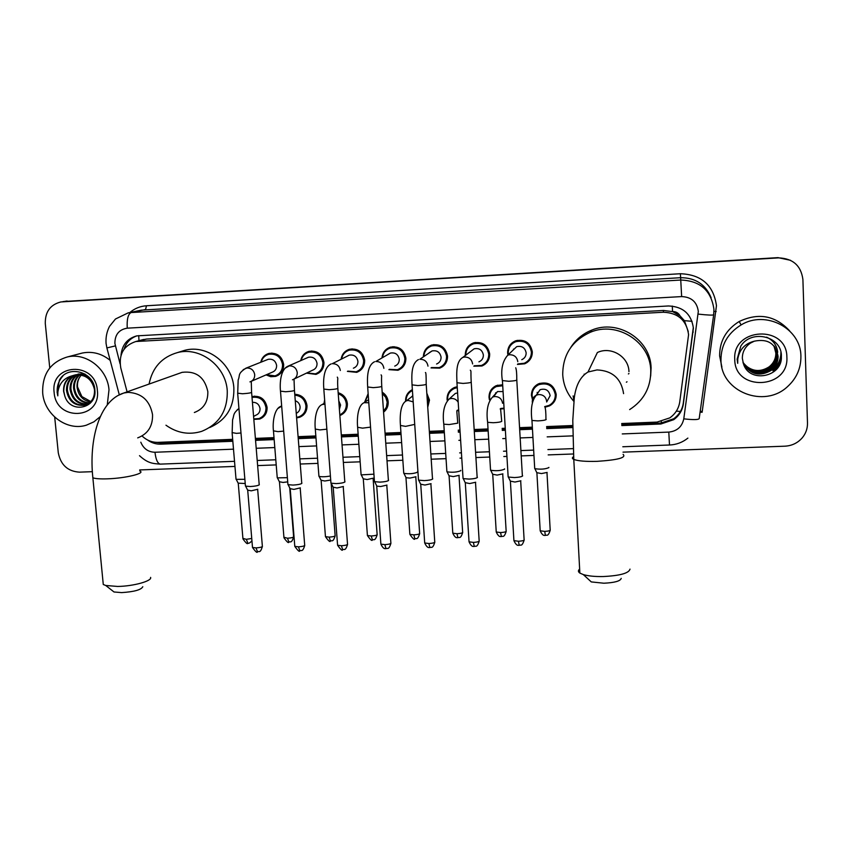 <?xml version="1.0" encoding="UTF-8"?>
<svg xmlns="http://www.w3.org/2000/svg" width="850" height="850" viewBox="0 0 850 850"><rect width="100%" height="100%" fill="white"/><g stroke="black" fill="none" stroke-linecap="round" stroke-linejoin="round"><path stroke-width="1.27" d="M555.932 397.662L554.838 398.544M532.504 399.766L531.462 395.505C531.42 390.15 533.789 386.251 538.581 383.786C548.122 381.278 553.998 384.816 556.197 394.4C556.251 399.521 554.03 403.346 549.557 405.864L545.275 407.129M504.092 408.744L500.172 408.967M489.409 399.776L489.026 397.407C488.984 391.946 491.406 388.014 496.315 385.624L502.669 384.763M458.745 410.837L456.939 410.603M447.174 400.254L447.079 399.288C447.015 393.731 449.491 389.799 454.495 387.473L457.215 386.75M426.806 393.178L429.494 400.084L427.784 407.097M405.599 401.2L405.588 401.158C405.482 395.877 407.745 392.031 412.367 389.629M382.16 392.158C385.772 394.442 387.781 397.694 388.206 401.933C388.376 406.172 386.835 409.583 383.573 412.165M338.162 392.721C343.559 394.421 346.63 398.108 347.384 403.761C347.48 409.36 345.036 413.259 340.053 415.459L339.862 415.533M294.759 394.251C301.707 394.761 305.798 398.544 307.009 405.578C307.116 411.219 304.661 415.119 299.636 417.265L296.618 417.892M251.94 396.578C260.164 395.324 265.211 398.926 267.091 407.362C267.208 413.058 264.733 416.946 259.675 419.05L253.821 419.401M260.769 362.27C261.832 357.723 264.541 354.769 268.898 353.43C276.983 352.453 281.902 356.108 283.656 364.384C283.741 370.377 281.074 374.382 275.655 376.401L270.736 376.709L266.071 374.882M300.73 360.634C301.697 355.906 304.428 352.814 308.933 351.358C317.167 350.296 322.171 353.961 323.935 362.344C324.009 368.305 321.342 372.321 315.945 374.382L306.467 373.129M445.729 363.279L444.869 363.471M423.385 356.447C423.704 350.837 426.466 347.044 431.672 345.058C440.406 343.623 445.697 347.299 447.536 356.076C447.567 361.877 444.954 365.904 439.684 368.146L431.014 367.912M531.154 357.701L529.837 358.424M507.918 355.056L507.631 353.026C507.62 347.172 510.319 343.092 515.716 340.786C524.854 339.001 530.379 342.667 532.312 351.772C532.323 357.404 529.784 361.409 524.694 363.8L517.438 364.427M465.311 355.523L465.279 355.172C465.269 349.233 467.999 345.153 473.471 342.922C482.396 341.339 487.804 345.004 489.685 353.94C489.706 359.656 487.114 363.683 481.929 365.999L473.811 366.18M382.022 357.669C382.649 352.421 385.411 348.925 390.32 347.172C398.873 345.876 404.058 349.552 405.875 358.19C405.918 364.055 403.272 368.082 397.949 370.26L388.896 369.644M341.147 359.082C341.976 354.131 344.728 350.859 349.403 349.276C357.797 348.107 362.886 351.772 364.671 360.272C364.735 366.191 362.079 370.217 356.703 372.342L347.395 371.376M553.562 402.624L552.171 403.102M484.649 364.544L483.544 364.576M527.34 362.323L525.842 362.504M442.648 366.584L441.883 366.541M621.69 423.534L657.061 422.089L669.8 417.881C675.389 413.908 678.704 408.574 679.756 401.891L688.585 334.613C686.503 320.322 678.098 312.874 663.393 312.237L135.841 341.519C123.59 345.61 118.564 354.408 120.774 367.901L127.096 391.861M688.256 331.532L684.399 320.641L680.053 315.881C678.449 312.949 675.941 311.504 672.531 311.536L672.297 306.053M672.531 311.536L680.053 315.881M672.116 311.557L663.51 310.462L146.625 339.044L141.78 339.936M142.056 435.965C146.636 440.353 151.948 442.478 158.015 442.361L232.666 439.322M255.393 438.398L274.008 437.644M298.095 436.666L315.796 435.954M341.307 434.913L358.052 434.233M385.061 433.139L400.796 432.501M429.335 431.343L444.04 430.737M458.203 430.164L459.978 430.1M474.172 429.516L487.815 428.963M502.138 428.379L505.251 428.262M519.562 427.678L532.1 427.168M546.603 426.583L572.73 425.521M364.544 402.369L368.146 393.624M323.978 403.474L324.636 399.967M513.729 342.656L514.441 341.328M473.036 343.974L473.737 342.837M535.999 386.442L536.361 385.092M495.125 387.186L495.561 385.974M454.665 388.28L455.111 387.249M621.817 425.574L660.875 424.001L673.731 419.666C679.118 415.746 682.316 410.529 683.336 404.037L693.398 328.1C691.337 313.958 683.018 306.574 668.451 305.968L136.786 335.867C127.277 338.513 122.017 344.973 121.019 355.257M49.757 367.933L45.294 323.606C45.05 311.897 50.246 304.672 60.881 301.941L778.441 257.879C792.848 258.389 801.008 265.582 802.899 279.438L807.489 423.002C807.596 428.559 805.843 433.511 802.219 437.877C797.651 443.031 791.871 445.804 784.869 446.186L623.018 452.147M92.331 471.676L79.454 472.154C67.713 471.368 60.658 464.897 58.278 452.742L54.697 417.116M573.463 453.974L548.186 454.899M533.715 455.43L521.209 455.897M506.929 456.418L503.827 456.535M489.526 457.056L475.926 457.555M461.752 458.086L459.999 458.15M445.868 458.671L431.194 459.202M402.709 460.254L387.005 460.828M360.06 461.826L343.358 462.442M317.911 463.377L300.241 464.026M276.207 464.908L257.635 465.598M234.951 466.427L139.676 469.933M60.881 301.941L778.005 257.635L790.553 260.312M147.518 439.971C151.576 442.903 156.018 444.306 160.831 444.168L232.826 441.267M255.553 440.353L274.168 439.599M298.244 438.632L315.956 437.909M341.456 436.889L358.19 436.209M385.199 435.126L400.934 434.488M429.473 433.33L444.178 432.746M458.331 432.172L460.105 432.098M474.3 431.524L487.932 430.982M502.265 430.397L505.378 430.27M519.679 429.696L532.217 429.186M546.72 428.602L572.73 427.561M124.036 349.244C126.225 342.539 130.539 338.077 136.977 335.835M232.751 440.396L162.796 443.233L156.018 442.34M693.303 327.558L683.283 403.187C682.274 409.658 679.086 414.842 673.721 418.752L660.928 423.077L621.764 424.66M572.73 426.647L546.667 427.699M532.164 428.283L519.626 428.793M505.325 429.367L502.212 429.494M487.879 430.079L474.236 430.631M460.041 431.205L458.277 431.279M444.114 431.842L429.409 432.438M400.871 433.596L385.135 434.233M358.126 435.328L341.392 436.007M315.881 437.038L298.18 437.75M274.093 438.728L255.478 439.482M778.005 257.635L63.123 301.559L778.441 257.879M720.97 360.241C720.959 345.015 727.664 333.253 741.094 324.934C765.574 309.783 801.104 328.323 800.902 356.373C801.008 368.22 796.62 378.25 787.706 386.463C764.309 408.935 720.789 391.627 720.97 360.241M721.894 367.115L719.621 355.874C719.61 341.052 726.134 329.598 739.192 321.502C758.54 312.407 775.349 315.509 789.597 330.82M743.463 363.821C750.624 374.478 759.826 376.561 771.088 370.079C775.657 366.329 777.92 361.654 777.888 356.054L775.03 347.267M743.484 363.874C750.603 374.723 759.857 376.89 771.247 370.356C775.827 366.594 778.101 361.919 778.069 356.32C775.668 343.538 767.773 338.491 754.354 341.169L750.486 343.071C745.025 346.842 742.316 351.942 742.337 358.371L743.431 363.726C749.243 383.786 782.383 377.049 781.384 356.777C782.489 336.324 751.591 328.706 740.807 346.088L737.131 359.199L737.694 363.343L737.768 359.093C739.362 349.541 744.898 343.559 754.354 341.169M743.304 363.364C750.55 373.447 759.592 375.317 770.44 368.974C774.977 365.245 777.229 360.591 777.197 355.034L774.669 346.789M743.357 363.502C750.582 373.703 759.666 375.626 770.599 369.251C775.147 365.511 777.399 360.857 777.378 355.289L774.764 346.906M743.123 362.822C750.423 372.406 759.316 374.096 769.803 367.88C774.308 364.172 776.549 359.55 776.518 354.025L774.308 346.332M743.166 362.961C750.454 372.661 759.379 374.393 769.962 368.146C774.477 364.438 776.719 359.816 776.688 354.28L774.403 346.449M742.996 362.408C750.327 371.631 759.103 373.182 769.324 367.062L769.176 366.796C760.591 372.257 752.548 371.663 745.036 365.011L742.964 362.291M769.176 366.796C773.649 363.109 775.869 358.519 775.838 353.037L773.936 345.886M769.324 367.062C773.819 363.375 776.039 358.774 776.008 353.281L774.031 346.003M786.877 357.053C789.108 389.396 734.655 391.744 734.761 359.571C732.148 327.42 786.962 324.477 786.877 357.053M766.604 337.152C773.181 340.234 776.879 345.291 777.697 352.314M780.895 352.091C781.033 359.199 778.239 365.181 772.512 370.069L772.597 370.207C778.218 365.426 781.023 359.55 780.991 352.559M781.373 357.159C780.417 362.791 777.676 367.466 773.16 371.163L773.245 371.301C777.506 367.837 780.194 363.449 781.309 358.147M621.212 578.383C620.426 581.081 614.646 582.696 603.883 583.217L591.281 581.921L588.189 579.073M579.647 569.096C577.957 570.477 578.032 571.806 579.859 573.081L583.323 574.589C588.242 576.024 594.809 576.672 603.001 576.555C619.884 575.726 628.894 573.251 630.02 569.128M628.957 371.652C628.766 356.671 611.012 345.95 597.38 352.516L587.998 372.024C580.454 376.55 575.886 385.188 574.281 397.917L572.783 420.463L573.782 459.414C571.965 458.575 571.912 457.651 573.612 456.652M573.846 401.359C567.099 393.741 563.391 384.88 562.732 374.786C562.721 354.886 571.944 340.712 590.378 332.254C617.004 320.758 650.409 341.849 650.76 370.611C650.877 387.419 643.843 400.414 629.638 409.594M570.86 347.321C575.918 339.437 582.845 333.721 591.643 330.172C617.854 318.835 650.739 339.596 651.089 367.912L650.664 376.082M584.162 374.106L584.216 374.744M627.003 381.777L626.376 382.213M142.789 586.713C141.259 589.826 134.204 591.791 121.635 592.609L113.996 591.972L111.701 590.155M102.988 581.485L103.275 584.503L105.729 585.469L117.629 586.447C133.397 586.266 152.267 580.996 150.599 577.394M194.352 412.505C203.575 408.967 208.069 402.007 207.836 391.627C204.691 377.177 196.137 370.738 182.155 372.332L179.053 373.437M149.079 384.062C152.373 367.561 161.883 357.053 177.597 352.548C200.228 346.492 225.845 366.106 227.258 390.703C227.715 410.72 219.141 424.277 201.546 431.396C188.966 435.158 177.108 433.107 165.962 425.212M180.019 351.794L184.917 350.264C207.23 344.293 232.475 363.609 233.856 387.855C234.356 406.991 226.291 420.219 209.663 427.55M512.72 350.466L516.704 346.651C521.889 345.61 525.034 347.671 526.15 352.846C526.15 356.054 524.694 358.328 521.783 359.667M508.406 354.588L508.226 353.143C508.226 347.661 510.754 343.825 515.812 341.668C524.386 339.989 529.582 343.421 531.388 351.974C531.399 357.255 529.019 361.027 524.227 363.269L517.831 363.928M514.888 342.04L515.727 340.786M522.506 475.522L522.633 475.926C521.741 476.776 519.021 477.317 514.473 477.562L508.374 477.052L508.109 476.202M520.891 480.781L514.972 482.046L510.297 481.1M531.675 356.405L530.432 357.266M513.612 349.616L513.517 349.053M526.926 362.621L526.256 362.695M470.762 351.379L474.151 348.808C479.209 347.862 482.29 349.934 483.363 355.013C483.374 358.275 481.897 360.549 478.933 361.856M465.821 355.13C465.874 349.647 468.435 345.865 473.503 343.804C481.886 342.306 486.965 345.748 488.729 354.131C488.75 359.507 486.317 363.29 481.44 365.457L474.3 365.766M474.109 343.623L474.906 342.539M477.286 477.031L477.392 477.466C476.372 478.316 473.599 478.858 469.094 479.092L463.271 478.624L463.006 477.785M475.703 482.237L469.678 483.554L465.205 482.641M488.654 359.635L487.486 360.156M429.25 352.718L432.055 350.944C437.006 350.094 440.013 352.166 441.076 357.149C441.086 360.453 439.588 362.737 436.581 364.002M423.906 356.118C424.384 351.092 426.966 347.703 431.651 345.939C439.854 344.59 444.816 348.033 446.558 356.267C446.579 361.728 444.125 365.5 439.174 367.614L431.513 367.572M432.629 478.518L432.692 478.996C431.545 479.846 428.74 480.377 424.277 480.611L418.699 480.165L418.444 479.347M431.078 483.671L424.936 485.042L420.644 484.171M442.351 366.796L441.607 366.743M443.583 365.829L442.871 365.872M388.121 354.322L390.426 353.058C395.282 352.293 398.225 354.365 399.256 359.263C399.288 362.599 397.779 364.884 394.74 366.106M382.521 357.393C383.265 352.718 385.847 349.605 390.246 348.054C398.278 346.832 403.155 350.274 404.855 358.381C404.897 363.896 402.411 367.678 397.407 369.718L389.374 369.346M393.38 347.586L394.06 346.672M388.503 479.984L388.535 480.505C387.26 481.344 384.423 481.886 379.993 482.12L374.659 481.695L374.414 480.898M386.973 485.084L380.726 486.519L376.731 486.136L380.842 543.479M347.342 356.076L349.244 355.151C354.004 354.461 356.894 356.533 357.924 361.356C357.956 364.724 356.437 367.009 353.377 368.199M341.615 358.859C342.539 354.461 345.089 351.56 349.286 350.158C357.17 349.053 361.941 352.495 363.63 360.474C363.672 366.031 361.186 369.814 356.139 371.801L347.852 371.131M344.919 481.44L344.898 481.993C343.517 482.832 340.627 483.374 336.239 483.608L331.139 483.204L330.894 482.418M343.4 486.487L337.046 487.974L333.115 487.156M306.946 357.924L308.518 357.234C313.193 356.607 316.03 358.668 317.05 363.428C317.082 366.817 315.562 369.091 312.492 370.249L294.312 378.93M301.176 360.442C302.207 356.256 304.736 353.526 308.763 352.24C316.498 351.231 321.194 354.673 322.862 362.546C322.926 368.146 320.418 371.907 315.35 373.851L306.903 372.916M287.884 483.937L288.129 484.691L293.016 485.074C297.362 484.84 300.284 484.309 301.782 483.459L301.856 482.885M300.337 487.868L293.898 489.409L290.116 488.633M266.932 359.816L268.249 359.295C272.829 358.721 275.623 360.783 276.622 365.468C276.675 368.879 275.156 371.152 272.074 372.279L251.472 381.225M261.173 362.111C262.289 358.094 264.786 355.491 268.685 354.312C276.282 353.388 280.893 356.819 282.54 364.586C282.625 370.217 280.118 373.979 275.028 375.87L266.475 374.712M259.303 484.309L259.176 484.914C257.561 485.754 254.607 486.296 250.293 486.519L245.618 486.158L245.374 485.424M257.784 489.249L251.249 490.832L247.616 490.089M536.18 395.282L540.133 389.683C545.551 388.216 548.888 390.214 550.152 395.654L546.667 401.997M548.877 467.394L548.888 467.617C545.296 469.179 540.632 469.54 534.916 468.69L534.671 467.893M532.769 398.947L532.089 395.675C532.047 390.66 534.267 386.994 538.751 384.689C547.719 382.319 553.233 385.634 555.305 394.634C555.347 399.457 553.265 403.049 549.058 405.408L544.68 406.608M547.145 472.43L541.471 473.567L536.807 472.674M537.551 393.433L537.126 392.381M493.521 396.737L497.526 391.553L503.072 391.574M504.56 468.871L504.581 469.179C500.894 470.719 496.283 471.081 490.737 470.263L490.503 469.487M489.823 399.181L489.611 397.577C489.558 392.456 491.831 388.779 496.432 386.527L502.722 385.762M502.913 473.864L497.112 475.097L492.639 474.226M504.061 408.138L500.692 408.478M495.752 393.529L495.582 392.828M452.009 396.451L455.377 393.422L457.608 392.934M460.774 470.337L460.796 470.709C457.024 472.239 452.455 472.6 447.089 471.824L446.856 471.059M447.631 399.872L447.599 399.457C447.546 394.251 449.862 390.554 454.559 388.376L457.268 387.664M459.181 475.32L453.284 476.595L448.991 475.766M455.568 388.025L456.11 386.962M458.713 410.306L457.342 410.168M410.763 397.502L412.781 395.707M417.499 471.782L417.52 472.228C413.663 473.737 409.126 474.109 403.931 473.365L403.697 472.611M406.045 400.977C406.087 396.174 408.212 392.689 412.42 390.511M426.944 395.25L428.496 400.318L427.624 405.493M415.969 476.754L409.966 478.082L405.96 477.711L409.817 533.768M373.926 474.172L361.282 474.884L361.048 474.151M364.969 402.082L368.209 394.517M382.256 393.486L385.698 397.279L387.186 402.167L386.399 407.161L383.509 411.23M373.256 478.168L367.158 479.549L363.205 478.784M338.767 400.817L340.595 405.025L339.405 409.371M330.406 475.989C325.699 476.871 321.938 476.999 319.111 476.382L318.888 475.671M324.392 403.229L324.732 401.232M338.247 393.805C342.996 395.547 345.684 398.947 346.322 404.005C346.428 409.073 344.261 412.686 339.809 414.832M330.714 480.027L324.838 481.004L321.056 480.261M295.269 400.733C298.095 401.784 299.699 403.824 300.092 406.842C300.167 409.87 298.892 412.027 296.257 413.323M294.833 395.186C301.155 395.856 304.853 399.404 305.926 405.811C306.021 411.113 303.716 414.779 298.987 416.787L296.576 417.339M287.725 481.865L283.018 482.439L279.374 481.727M287.385 477.679L277.419 477.87L277.196 477.179M252.418 402.326C256.658 402.231 259.197 404.324 260.036 408.627C260.1 411.868 258.697 414.067 255.808 415.246L253.576 416.415M252.014 397.418C259.622 396.419 264.276 399.808 265.965 407.607C266.082 412.951 263.755 416.606 259.006 418.572L253.789 418.944M245.214 483.512L238.181 483.172M244.864 479.304L236.204 479.336L235.981 478.656M100.311 416.585L93.904 421.844L86.381 425.181C67.054 431.396 44.306 414.598 42.691 393.04C42.128 374.191 50.341 362.164 67.352 356.957C86.286 352.283 107.546 369.027 109.002 389.831L107.259 404.897M79.868 353.674L82.397 353.016C92.469 351.103 101.734 353.547 110.181 360.379M76.022 374.808C70.168 377.963 67.288 383.053 67.362 390.065C69.466 401.051 75.565 405.981 85.68 404.876L92.438 400.414M75.554 374.882C69.445 377.953 66.417 383.116 66.47 390.352C68.574 401.349 74.683 406.289 84.809 405.184C91.694 402.794 94.913 397.556 94.467 389.481C91.821 378.834 85.17 374.043 74.524 375.094L72.601 375.689C66.257 378.632 63.261 383.828 63.591 391.266L64.823 396.132C70.422 414.407 97.272 408.425 94.86 390.033C94.191 371.482 67.671 364.459 59.383 380.216L57.099 392.105L57.811 395.866L57.896 391.999C59.245 383.297 64.143 377.857 72.601 375.689M77.902 374.68C73.089 378.059 70.762 382.819 70.922 388.949C72.718 399.192 78.359 404.186 87.848 403.931M89.133 403.665L90.1 403.368M77.424 374.691C72.356 378.027 69.902 382.872 70.04 389.226C71.931 399.723 77.733 404.696 87.444 404.154M88.272 403.962L90.164 403.293M79.836 374.786C76.011 378.261 74.205 382.606 74.428 387.834C75.884 397.088 80.877 402.103 89.399 402.889M79.348 374.733C75.278 378.207 73.344 382.659 73.557 388.11C75.087 397.609 80.251 402.634 89.027 403.176M90.833 401.572L81.876 396.567L77.509 386.856C77.148 382.256 78.423 378.314 81.334 375.041C78.232 378.452 76.797 382.447 77.031 387.005C78.264 395.516 82.748 400.488 90.493 401.922M92.193 381.384C87.805 375.785 82.206 373.596 75.406 374.829M74.194 375.169C67.246 377.963 63.771 383.308 63.771 391.212L64.823 396.132M84.947 374.021L78.062 374.043M97.368 390.394C101.161 419.762 55.962 421.706 54.134 392.487C50.065 363.279 95.508 360.836 97.368 390.394M62.943 375.934C57.811 381.735 56.1 388.386 57.811 395.866M661.364 423.056L661.289 421.547M676.324 411.166L680.457 411.421M162.701 443.233L162.509 442.17M684.399 320.641L692.07 321.332M138.964 340.691L138.731 335.569M663.51 310.462L663.393 312.237M146.625 339.044L138.879 341.116M622.264 433.925L668.801 432.098C677.067 431.184 682.061 426.764 683.782 418.837L698.317 311.366C696.947 301.909 691.39 296.99 681.647 296.586L127.245 328.174C119 329.534 114.888 334.613 114.888 343.411L120.073 363.874M106.877 347.884L106.069 343.432C105.634 337.397 106.792 331.702 109.533 326.336L115.473 319.005L128.053 312.928L131.144 312.556L680.871 280.033C700.209 280.787 711.227 290.551 713.936 309.326L713.671 314.744C712.98 315.371 707.827 315.159 698.19 314.107M129.806 312.556C134.619 308.465 140.176 306.202 146.476 305.766L680.404 273.732L681.647 296.586M119.287 394.793L106.887 347.926L115.334 345.908M680.404 273.732C701.494 274.539 713.511 285.186 716.465 305.66L702.121 412.293L700.102 412.112M711.142 297.787C705.574 284.389 695.396 277.695 680.595 277.695L141.259 310.154M62.624 301.75L67.097 300.996M713.66 314.84L699.199 418.582C698.434 419.836 693.292 419.921 683.782 418.837M127.245 328.174C126.756 319.303 128.053 314.096 131.144 312.556L145.573 309.517L146.476 305.766M140.803 442.202C143.523 448.726 148.251 452.083 154.976 452.253L233.495 449.172M256.201 448.279L274.805 447.557M298.871 446.611L316.561 445.921M342.051 444.911L358.785 444.263M385.762 443.201L401.487 442.584M430.015 441.469L444.709 440.884M458.862 440.332L460.615 440.268M474.81 439.705L488.431 439.174M502.754 438.611L505.867 438.494M520.158 437.931L532.684 437.442M547.177 436.868L572.815 435.869M713.947 311.376L716.178 311.578M154.976 452.253C155.837 459.489 157.579 463.452 160.193 464.121L160.533 464.1M668.801 432.098L669.492 445.007C676.377 444.72 682.518 442.414 687.894 438.101M700.23 411.241L701.994 411.442M693.111 331.627L693.196 332.18M683.283 403.187L683.336 404.037M660.928 423.077L660.875 424.001M162.796 443.233L160.831 444.168M623.581 393.635C621.297 378.601 612.436 370.696 597.008 369.92L587.998 372.024M623.103 454.378C626.514 457.672 617.844 459.988 597.082 461.348C585.714 461.656 577.947 461.008 573.782 459.414L579.859 573.081M628.968 373.543L628.394 373.947L628.968 373.522M573.134 395.888L573.909 400.828M137.7 437.877C147.911 433.967 152.851 426.211 152.532 414.619C149.876 400.552 141.727 393.136 128.095 392.36L123.877 392.998L118.331 395.346M139.751 470.985C146.285 473.195 125.524 478.316 107.27 478.837C100.077 479.06 95.274 478.709 92.863 477.796L92.65 475.703M520.689 481.036L524.099 539.442C524.652 540.377 522.771 540.972 518.468 541.248L513.921 540.642L513.878 539.962M519.201 545.371L518.468 541.248M515.737 367.795C516.471 369.676 516.811 373.639 516.768 379.695C517.501 380.343 514.845 380.874 508.789 381.278L502.414 380.566M516.704 346.651L507.811 355.151L509.522 354.748C514.25 354.737 517.002 357.053 517.788 361.707M475.511 482.513L479.145 540.558C479.666 541.492 477.753 542.109 473.397 542.396L469.041 541.811L468.998 541.153M474.279 546.486L473.397 542.396M470.305 370.196C471.421 371.142 470.624 371.142 471.197 381.82C471.899 382.479 469.179 383.01 463.059 383.424L456.949 382.734M474.151 348.808L462.878 357.372L464.408 357.032C469.083 357.011 471.814 359.316 472.611 363.938M430.886 483.969L434.733 541.663C435.232 542.608 433.277 543.224 428.868 543.522L424.703 542.969L424.66 542.321M429.898 547.581L428.868 543.522M425.425 372.555C425.956 372.045 426.211 375.828 426.19 383.913C426.838 384.572 424.076 385.124 417.881 385.549L412.038 384.869M432.055 350.944L419.847 359.274C424.458 359.263 427.168 361.558 427.986 366.148M386.803 485.414L390.851 542.757C391.319 543.702 389.332 544.329 384.869 544.638L380.885 544.117C383.902 550.492 385.772 548.122 385.953 548.675L384.869 544.638M386.038 548.675L385.953 548.675C387.483 547.57 388.567 550.704 390.904 543.394M381.098 374.861C382.213 376.954 381.151 373.83 381.724 385.985C382.341 386.654 379.514 387.207 373.256 387.642L367.668 386.984M390.426 353.058L375.817 361.505C380.375 361.484 383.063 363.768 383.881 368.326M343.241 486.837L347.501 543.841C347.937 544.797 345.908 545.424 341.402 545.742L337.588 545.243L337.535 544.627M342.699 549.748L341.402 545.742M337.301 377.124C338.417 379.312 337.227 376.933 337.811 388.036C338.374 388.705 335.495 389.268 329.163 389.704L323.808 389.077M349.244 355.151L332.308 363.694C336.812 363.683 339.479 365.946 340.308 370.483M300.209 488.24L304.672 544.914C305.065 545.87 302.993 546.508 298.446 546.826L294.791 546.359L294.737 545.753M299.88 550.811L298.446 546.826M284.941 368.241L289.319 365.861C293.771 365.861 296.416 368.103 297.256 372.619C297.309 376.189 295.715 378.59 292.474 379.812M294.036 379.334L294.429 390.065C294.939 390.734 292.007 391.297 285.611 391.744L280.479 391.149M257.678 489.568L262.342 545.966C262.703 546.922 260.589 547.57 255.999 547.899L252.492 547.453L252.439 546.869M257.55 551.852L255.999 547.899M243.185 369.665L246.829 368.007C251.228 367.997 253.863 370.239 254.713 374.723C254.766 378.314 253.173 380.704 249.932 381.894M251.281 381.512L251.568 392.062C252.025 392.743 249.029 393.306 242.569 393.763L237.66 393.189M546.975 472.611L550.173 529.699C550.683 530.559 548.877 531.133 544.744 531.388L540.186 530.793L540.154 530.177M545.381 535.447L544.744 531.388M546.21 419.486C545.307 420.197 542.523 420.654 537.837 420.888L531.962 420.474L531.93 419.9M532.323 402.411L532.281 401.954C532.249 398.873 533.609 396.621 536.35 395.186L538.613 394.559C543.224 394.559 545.902 396.822 546.656 401.328M502.722 474.109L506.132 530.846C506.632 531.717 504.783 532.291 500.597 532.567L496.241 531.994L496.198 531.388M501.373 536.584L500.597 532.567M500.597 409.084L501.723 421.334C500.692 422.046 497.866 422.503 493.234 422.726L487.624 422.333L487.581 421.77M497.526 391.553L492.543 397.078L494.594 396.536C499.152 396.546 501.808 398.788 502.584 403.261M459.011 475.586L462.623 531.983C463.091 532.865 461.21 533.449 456.971 533.726L452.795 533.184L452.763 532.578M457.895 537.721L456.971 533.726M456.801 411.156L457.757 423.162L449.161 424.554L443.796 424.182L443.764 423.629M455.377 393.422L449.225 398.958L451.095 398.491C454.219 398.31 456.588 399.585 458.203 402.294M415.799 477.041L419.613 533.109C420.059 533.991 418.136 534.586 413.865 534.873L409.859 534.363C412.877 538.709 414.534 540.207 414.842 538.836L413.865 534.873M414.906 538.836L414.842 538.836C416.277 537.774 417.371 540.834 419.656 533.694M414.141 424.522L405.609 426.36L400.446 425.467M412.792 395.962L406.396 400.828L408.106 400.424L413.196 401.891M373.108 478.486L377.113 534.214C377.527 535.107 375.572 535.702 371.248 535.999L367.413 535.521L367.37 534.937M372.428 539.941L371.248 535.999M370.547 427.125L362.567 428.145L357.627 427.274M368.581 399.691L364.044 402.698L368.794 402.741M331.16 483.246L335.112 535.319C335.495 536.212 333.498 536.817 329.131 537.126L325.454 536.658L325.412 536.095M330.438 541.036L329.131 537.126M326.857 429.176L320.025 429.909L315.297 429.069M324.87 402.953L322.171 404.536L324.966 404.207M289.723 487.847L293.59 536.403C293.941 537.306 291.911 537.912 287.491 538.231L283.921 537.242M288.926 542.119L287.491 538.231M283.666 431.12L277.982 431.641L273.456 430.844M277.61 408.669L281.679 406.141M251.738 538.464L246.33 539.325L242.898 538.369M247.881 543.182L246.33 539.325M240.986 433.001L236.428 433.362L232.093 432.586M237.129 409.881L238.946 408.531M383.541 411.708L385.698 410.104M340.053 415.459L344.165 412.771M299.636 417.265L303.184 415.183M259.675 419.05L262.746 417.403M275.655 376.401L278.354 375.19M315.945 374.382L319.143 372.81M439.684 368.146L445.092 364.193M397.949 370.26L402.496 367.413M356.703 372.342L360.517 370.239M143.629 339.447L135.841 341.519M128.053 312.928L141.227 310.165M139.496 455.674C147.719 463.176 152.331 463.558 160.193 464.121L234.526 461.327M257.21 460.477L275.793 459.776M299.837 458.873L317.507 458.214M342.975 457.257L359.688 456.631M386.644 455.621L402.348 455.026M430.844 453.964L445.527 453.411M459.659 452.88L461.422 452.816M475.596 452.285L489.207 451.775M503.508 451.233L506.621 451.116M520.901 450.585L533.407 450.118M547.889 449.576L573.208 448.619M622.816 446.76L669.481 445.007M673.721 418.752L673.731 419.666M741.094 324.934L739.192 321.502M591.281 581.921L583.323 574.589M590.378 332.254L591.643 330.172M113.996 591.972L105.729 585.469M182.155 372.332L123.877 392.998C98.983 400.52 88.825 440.13 92.863 477.796L103.275 584.503M177.597 352.548L184.917 350.264M524.142 540.111C521.794 547.379 520.614 544.287 519.159 545.371C518.829 544.797 516.97 547.198 513.921 540.642L510.414 481.589M515.812 341.668L517.236 340.351M507.811 355.151C502.392 361.218 500.608 369.846 502.446 381.055L508.151 476.956M516.8 380.184L522.346 475.416M510.574 481.663L508.374 477.052M479.188 541.216C476.818 548.526 475.681 545.392 474.215 546.486C473.918 545.912 472.09 548.303 469.041 541.811L465.322 483.129M473.503 343.804L475.341 342.454M462.878 357.372C455.664 361.505 456.652 373.745 456.981 383.212L463.059 478.529M471.229 382.298L477.126 476.924M465.471 483.193L463.271 478.624M434.775 542.311C432.459 549.589 431.343 546.486 429.824 547.581C429.547 547.018 427.741 549.408 424.703 542.969L420.761 484.638M431.651 345.939L433.861 344.579M418.455 359.582C411.028 363.566 411.623 376.061 412.069 385.337L418.498 480.08M426.222 384.381L432.469 478.422M420.909 484.702L418.699 480.165M390.246 348.054L392.785 346.704M374.553 361.76C367.041 365.415 367.083 378.356 367.699 387.451L374.457 481.61M381.767 386.453L388.354 479.899M376.879 486.2L374.659 481.695M347.554 544.457C345.249 551.735 344.186 548.643 342.603 549.748C342.359 551.129 340.68 549.631 337.588 545.243L333.221 487.603M349.286 350.158L352.091 348.84M331.16 363.928C323.574 367.264 323.064 380.619 323.85 389.523L330.947 483.119M337.843 388.482L344.771 481.355M333.37 487.666L331.139 483.204M304.725 545.509C302.473 552.755 301.357 549.716 299.774 550.811C299.54 552.181 297.882 550.694 294.791 546.359L290.233 489.069M308.518 357.234L288.267 366.074C280.627 369.07 279.565 382.851 280.521 391.584L287.938 484.606M308.763 352.24L311.801 350.954M294.461 390.49L301.718 482.8M290.36 489.122L288.129 484.691M262.395 546.55C260.1 553.839 259.08 550.747 257.433 551.862C257.231 553.222 255.584 551.756 252.492 547.453L247.732 490.503M268.249 359.295L245.873 368.199C237.171 374 240.38 375.02 238.17 379.971L237.692 393.614L245.438 486.083M268.685 354.312L271.915 353.058M251.611 392.487L259.165 484.224M247.871 490.567L245.618 486.158M550.205 530.315C547.846 537.476 546.667 534.384 545.339 535.447C545.009 534.884 543.171 537.242 540.186 530.793L536.913 473.131M544.914 406.969C545.615 408.776 545.955 412.824 545.934 419.124M540.133 389.683L536.35 395.186C531.909 400.329 530.442 408.754 531.962 420.474L534.714 468.594M538.751 384.689L539.718 383.339M537.051 473.206L534.916 468.69M506.175 531.452C503.859 538.581 502.701 535.532 501.33 536.584C501.022 536.031 499.216 538.39 496.241 531.994L492.745 474.683M496.432 386.527L497.739 385.124M490.546 470.178L487.624 422.333C486.104 410.72 487.741 402.294 492.543 397.078M492.894 474.746L490.737 470.263M462.666 532.578C460.392 539.676 459.255 536.658 457.831 537.721C457.544 537.158 455.77 539.516 452.795 533.184L449.098 476.202M454.559 388.376L456.195 386.941M446.898 471.739L443.796 424.182C442.308 412.516 444.114 404.101 449.225 398.958M449.236 476.266L447.089 471.824M403.75 473.28L400.478 426.009C399.734 416.5 400.233 403.888 406.396 400.828M406.098 477.774L403.931 473.365M377.156 534.788C374.914 541.896 373.83 538.879 372.342 539.941C372.066 541.301 370.419 539.824 367.413 535.521L363.311 479.198M361.101 474.799L357.669 427.805C356.766 418.455 357.797 405.482 364.044 402.698M363.449 479.262L361.282 474.884M335.155 535.883C332.881 543.023 331.84 539.962 330.342 541.036C330.108 542.396 328.483 540.929 325.454 536.658L321.151 480.675M318.931 476.308L315.339 429.59C314.288 420.389 315.839 407.065 322.171 404.536M321.289 480.728L319.111 476.382M293.632 536.956C291.391 544.064 290.36 541.036 288.819 542.119C288.607 543.458 286.992 542.013 283.964 537.795L279.48 482.12M281.658 405.896L280.766 406.374C274.359 408.638 272.308 422.291 273.498 431.343L277.249 477.796M279.608 482.184L277.419 477.87M251.929 540.727C250.176 542.799 248.784 543.617 247.775 543.192C247.584 544.521 245.969 543.097 242.951 538.911L238.276 483.565M252.004 397.364L254.66 396.111M236.034 479.262L232.135 433.086L232.581 419.804C234.313 415.013 232.592 413.759 238.946 408.584M238.404 483.618L236.204 479.336M67.352 356.957L82.397 353.016M84.809 405.184L85.68 404.876"/></g></svg>

